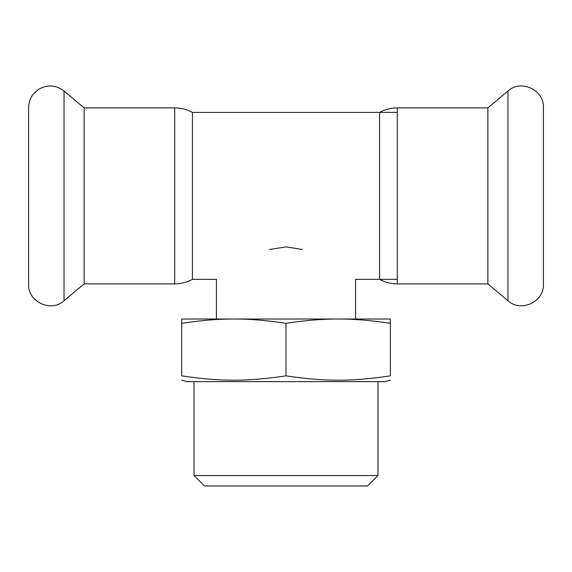 <?xml version="1.0" encoding="UTF-8"?>
<svg xmlns="http://www.w3.org/2000/svg" width="572" height="572" viewBox="0 0 572 572"><rect width="100%" height="100%" fill="white"/><g stroke="black" fill="none" stroke-linecap="round" stroke-linejoin="round"><path stroke-width="0.86" d="M269.627 249.449L286 246.889L302.373 249.449M397.311 283.891L397.311 107.879C391.019 107.908 385.106 109.416 379.565 112.405L379.565 279.365C385.106 282.353 391.019 283.862 397.311 283.891L487.866 283.891L507.972 300.758C520.87 312.762 544.308 301.837 543.4 284.234L543.4 107.536C544.308 89.933 520.87 79.007 507.972 91.012L507.972 300.758M397.311 107.879L487.866 107.879L487.866 283.891M174.689 283.891L174.689 107.879L84.134 107.879L84.134 283.891L174.689 283.891C180.981 283.862 186.894 282.353 192.435 279.365L192.435 112.405L397.311 112.405M84.134 283.891L64.028 300.758C51.13 312.762 27.692 301.837 28.6 284.234L28.6 107.536C28.65 102.46 30.252 97.934 33.405 93.965L38.689 89.275C47.512 84.377 55.956 84.956 64.028 91.012L64.028 300.758M286 323.344C304.669 320.427 322.057 318.99 338.174 319.019C354.29 318.99 371.686 320.427 390.354 323.344L390.354 375.854C350.45 381.681 325.904 381.681 286 375.854C246.096 381.681 221.55 381.681 181.646 375.854C181.646 381.681 181.646 381.681 181.646 375.854C181.646 381.681 181.646 381.681 181.646 375.854L181.646 323.344C200.314 320.427 217.71 318.99 233.826 319.019C249.943 318.99 267.331 320.427 286 323.344L286 375.854M390.354 323.344L390.354 319.019L181.646 319.019L181.646 323.344M390.354 375.854C390.354 381.681 390.354 381.681 390.354 375.854C390.354 381.681 390.354 381.681 390.354 375.854M390.354 380.18L384.927 381.631L187.073 381.631L181.646 380.18M377.97 381.631L377.97 475.546L194.03 475.546L194.03 381.631M377.97 475.546L367.539 485.978L204.461 485.978L194.03 475.546M192.435 279.365L216.43 279.365L216.43 319.019M355.57 319.019L355.57 279.365L397.311 279.365M487.866 107.879L507.972 91.012M174.689 107.879C180.981 107.908 186.894 109.416 192.435 112.405M84.134 107.879L64.028 91.012"/></g></svg>
